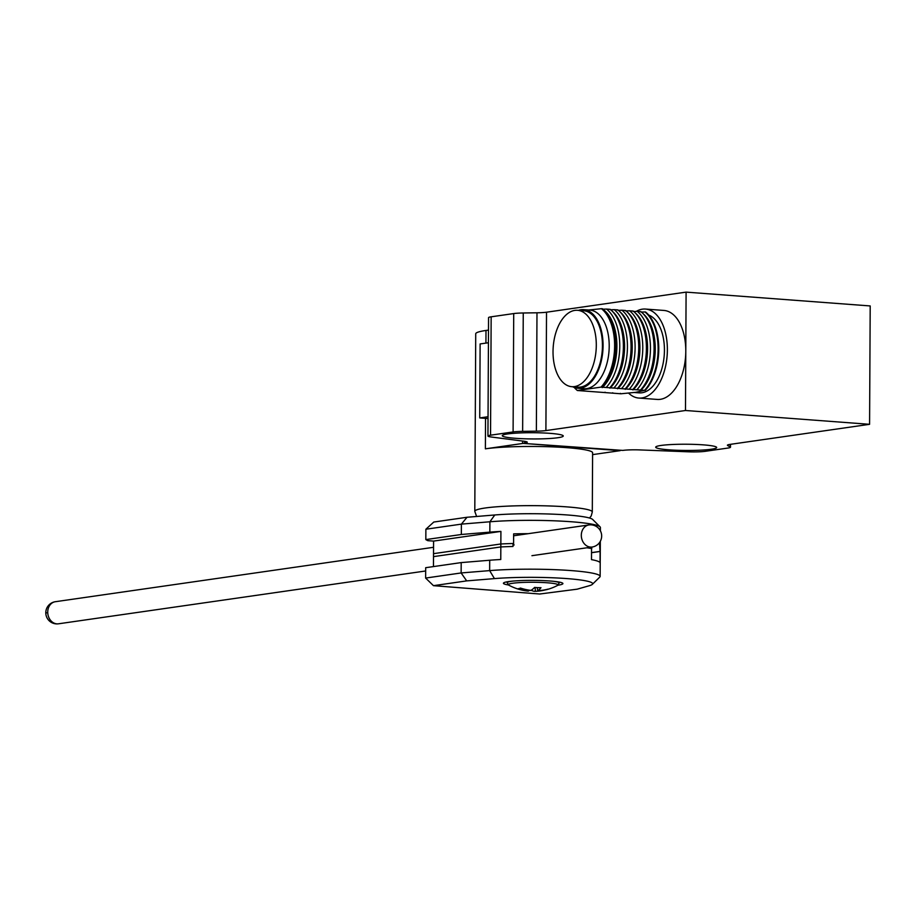 <?xml version="1.0" encoding="UTF-8"?>
<svg xmlns="http://www.w3.org/2000/svg" width="916" height="916" viewBox="0 0 916 916"><rect width="100%" height="100%" fill="white"/><g stroke="black" fill="none" stroke-linecap="round" stroke-linejoin="round"><path stroke-width="1.37" d="M661.031 445.451A30.491 3.114 0.3 0 1 695.21 444.42A30.491 3.114 0.3 0 1 716.678 447.5A30.491 3.114 0.3 0 1 711.354 449.229A30.491 3.114 0.3 0 1 677.164 450.271A30.491 3.114 0.3 0 1 655.696 447.18A30.491 3.114 0.3 0 1 661.031 445.451M557.924 437.722A30.491 3.114 0.3 0 1 523.746 438.753A30.491 3.114 0.3 0 1 502.277 435.673A30.491 3.114 0.3 0 1 507.613 433.944A30.491 3.114 0.3 0 1 541.791 432.902A30.491 3.114 0.3 0 1 563.26 435.993A30.491 3.114 0.3 0 1 557.924 437.722M524.673 441.329L524.662 443.046A14.874 1.523 -179.7 0 0 527.261 442.199A14.874 1.523 -179.7 0 0 527.25 442.13A14.874 1.523 -179.7 0 0 523.872 441.214L491.331 437.012A14.874 1.523 0.3 0 1 487.953 436.096A14.874 1.523 0.3 0 1 487.942 436.027A14.874 1.523 0.3 0 1 490.541 435.192L491.159 316.81L513.716 313.57L513.097 431.94A14.874 1.523 0.3 0 1 517.242 431.55A14.874 1.523 0.3 0 1 522.635 431.356L523.254 312.986L536.982 312.791L536.364 431.161A14.874 1.523 -179.7 0 0 541.757 430.967A14.874 1.523 -179.7 0 0 545.902 430.577L685.477 410.494L869.582 424.314L730.006 444.397A14.874 1.523 -179.7 0 0 727.728 444.924A14.874 1.523 -179.7 0 0 727.407 445.233A14.874 1.523 -179.7 0 0 727.659 445.52L730.235 446.939A14.874 1.523 0.3 0 1 730.487 447.214A14.874 1.523 0.3 0 1 730.167 447.523A14.874 1.523 0.3 0 1 727.888 448.061L705.331 451.302A14.874 1.523 0.3 0 1 697.82 451.851A14.874 1.523 0.3 0 1 688.397 451.806L639.78 449.916A14.874 1.523 -179.7 0 0 630.357 449.87A14.874 1.523 -179.7 0 0 622.846 450.409L522.567 443.344L522.589 441.054M869.582 424.314L870.2 305.944L686.095 292.124L546.52 312.207A14.874 1.523 0.3 0 1 542.375 312.596A14.874 1.523 0.3 0 1 536.982 312.791M523.254 312.986A14.874 1.523 -179.7 0 0 517.872 313.18A14.874 1.523 -179.7 0 0 513.716 313.57M491.159 316.81A14.874 1.523 -179.7 0 0 488.56 317.657A14.874 1.523 -179.7 0 0 488.583 317.726M488.033 418.543L479.732 417.925L488.045 416.723M488.434 342.744L480.121 343.935L479.732 417.925M536.364 431.161L522.635 431.356M524.662 443.046L522.567 443.344M513.097 431.94L490.541 435.192M686.095 292.124L685.477 410.494M574.24 387.445A44.621 25.053 -85.7 0 0 577.401 390.514L582.542 390.892A44.621 25.053 94.3 0 1 582.038 390.479M582.542 390.892L605.556 392.62A44.621 25.053 94.3 0 1 605.041 392.208M605.556 392.62L613.216 393.193A44.621 25.053 94.3 0 1 612.712 392.781M613.216 393.193L620.888 393.777A44.621 25.053 94.3 0 1 620.384 393.365M577.527 310.295L583.664 310.753A38.3 21.503 94.3 0 1 602.385 348.195A38.3 21.503 94.3 0 1 580.607 387.056A38.3 21.503 94.3 0 1 577.939 387.147L571.802 386.689A38.3 21.503 94.3 0 1 553.081 349.248A38.3 21.503 94.3 0 1 574.859 310.387A38.3 21.503 94.3 0 1 577.527 310.295A38.3 21.503 94.3 0 1 596.247 347.736A38.3 21.503 94.3 0 1 574.469 386.598A38.3 21.503 94.3 0 1 571.802 386.689M645.505 309.058L663.917 310.444A44.621 25.053 94.3 0 1 685.786 351.309A44.621 25.053 94.3 0 1 657.241 399.433L638.83 398.059A44.621 25.053 -85.7 0 0 667.375 349.935A44.621 25.053 -85.7 0 0 645.505 309.058A44.621 25.053 -85.7 0 0 636.219 311.406M628.662 393.17A44.621 25.053 -85.7 0 0 638.83 398.059M634.41 392.506L639.219 392.861A39.422 22.133 -85.7 0 0 664.432 350.359A39.422 22.133 -85.7 0 0 648.734 315.07M572.718 386.758A39.422 22.133 -85.7 0 0 577.847 388.258L583.984 388.716A39.422 22.133 -85.7 0 0 586.732 388.624A39.422 22.133 -85.7 0 0 609.209 346.214A39.422 22.133 -85.7 0 0 589.893 310.1L583.755 309.642A39.422 22.133 -85.7 0 0 578.454 310.364M577.847 388.258A39.422 22.133 -85.7 0 0 603.072 345.744A39.422 22.133 -85.7 0 0 583.755 309.642M577.401 390.514L601.033 387.113A44.621 25.053 -85.7 0 0 614.625 345.973A44.621 25.053 -85.7 0 0 601.434 308.692L588.553 310.009M645.162 390.422A44.621 25.053 -85.7 0 0 658.764 349.282A44.621 25.053 -85.7 0 0 645.574 312.001L644.933 311.955A44.621 25.053 94.3 0 1 658.123 349.236A44.621 25.053 94.3 0 1 644.52 390.376L635.83 392.311L620.888 393.777M644.52 390.376L640.479 390.067A44.621 25.053 -85.7 0 0 654.058 350.255A44.621 25.053 -85.7 0 0 642.185 312.768A44.621 25.053 -85.7 0 0 640.879 311.646L637.261 311.371A44.621 25.053 94.3 0 1 650.452 348.664A44.621 25.053 94.3 0 1 636.849 389.792L640.479 390.067M636.849 389.792L632.807 389.495A44.621 25.053 -85.7 0 0 646.387 349.683A44.621 25.053 -85.7 0 0 634.513 312.196A44.621 25.053 -85.7 0 0 633.219 311.074L629.59 310.799A44.621 25.053 94.3 0 1 642.78 348.08A44.621 25.053 94.3 0 1 629.178 389.22L632.807 389.495M629.178 389.22L625.136 388.922A44.621 25.053 -85.7 0 0 638.715 349.111A44.621 25.053 -85.7 0 0 626.842 311.623A44.621 25.053 -85.7 0 0 625.548 310.501L621.918 310.226A44.621 25.053 94.3 0 1 635.109 347.507A44.621 25.053 94.3 0 1 621.506 388.647L625.136 388.922M621.506 388.647L617.464 388.338A44.621 25.053 -85.7 0 0 631.044 348.527A44.621 25.053 -85.7 0 0 619.17 311.039A44.621 25.053 -85.7 0 0 617.876 309.917L614.247 309.654A44.621 25.053 94.3 0 1 627.437 346.935A44.621 25.053 94.3 0 1 613.846 388.075L617.464 388.338M613.846 388.075L609.793 387.766A44.621 25.053 -85.7 0 0 623.372 347.954A44.621 25.053 -85.7 0 0 611.499 310.467A44.621 25.053 -85.7 0 0 610.205 309.345L606.575 309.07A44.621 25.053 94.3 0 1 619.766 346.363A44.621 25.053 94.3 0 1 606.174 387.491L609.793 387.766M606.174 387.491L602.121 387.193A44.621 25.053 -85.7 0 0 615.701 347.382A44.621 25.053 -85.7 0 0 603.827 309.894A44.621 25.053 -85.7 0 0 602.533 308.772L601.434 308.692M601.033 387.113L602.121 387.193M602.636 309.196L606.575 309.07M610.308 309.768L614.247 309.654M617.979 310.352L621.918 310.226M625.651 310.925L629.59 310.799M633.322 311.497L637.261 311.371M640.994 312.081L644.933 311.955M619.17 311.039L620.75 312.516A43.132 24.217 94.3 0 1 632.177 350.255A43.132 24.217 94.3 0 1 617.567 388.773M611.499 310.467L613.079 311.944A43.132 24.217 94.3 0 1 624.506 349.683A43.132 24.217 94.3 0 1 609.896 388.189M642.185 312.768L643.765 314.245A43.132 24.217 94.3 0 1 655.192 351.984A43.132 24.217 94.3 0 1 640.582 390.502M634.513 312.196L636.093 313.673A43.132 24.217 94.3 0 1 647.52 351.412A43.132 24.217 94.3 0 1 632.91 389.918M626.842 311.623L628.422 313.1A43.132 24.217 94.3 0 1 639.849 350.828A43.132 24.217 94.3 0 1 625.239 389.346M603.827 309.894L605.407 311.371A43.132 24.217 94.3 0 1 616.834 349.099A43.132 24.217 94.3 0 1 602.224 387.617M537.555 591.198A51.96 49.246 -83.6 0 1 535.402 591.324A51.96 17.095 84.4 0 1 535.15 591.335A52.063 52.063 0 0 0 537.555 591.198A51.96 49.246 -83.6 0 0 545.822 589.79A51.456 16.923 84.4 0 0 546.749 589.629A51.456 16.923 84.4 0 0 546.909 589.583A51.456 16.923 84.4 0 0 547.986 589.148A51.96 47.861 54.9 0 1 537.726 590.637A51.96 17.095 84.4 0 0 540.99 587.671A51.456 47.403 54.9 0 1 534.601 587.419A51.96 15.709 -79.9 0 1 530.856 590.362A51.96 47.861 54.9 0 1 520.46 588.061A51.456 15.549 -79.9 0 1 519.372 588.484A51.456 15.549 -79.9 0 1 518.296 588.702A51.96 49.246 -83.6 0 0 528.532 591.049A51.96 15.709 -79.9 0 1 527.559 591.038A52.063 52.063 0 0 1 508.746 585.152L508.746 585.152A24.869 2.542 0.3 0 1 509.605 583.87A24.869 2.542 0.3 0 1 539.513 582.381A24.869 2.542 0.3 0 1 557.581 585.416L559.207 582.988A26.026 2.656 -179.7 0 0 553.607 581.317M537.726 590.637L537.234 587.625M528.532 591.049L528.704 590.076M535.15 591.335A51.96 17.095 84.4 0 1 531.681 590.431A51.456 48.766 -83.6 0 1 528.646 590.419M535.402 591.324L535.104 587.465M514.139 544.963A66.937 6.836 -179.7 0 0 513.006 544.986L512.994 546.474A66.937 6.836 -179.7 0 0 500.834 546.944L433.508 556.63L433.589 541.093L427.761 540.658L425.825 539.593L461.343 534.486L489.842 532.139A66.937 6.836 0.3 0 1 500.915 531.406L500.834 546.944M600.049 526.837L592.686 519.475A59.494 6.069 -179.7 0 0 555.565 514.265A59.494 6.069 -179.7 0 0 494.777 514.975L467.023 517.265L433.795 522.04L425.883 529.23L461.389 524.124L489.9 521.776A66.937 6.836 0.3 0 1 558.291 520.975A66.937 6.836 0.3 0 1 600.049 526.837A66.937 6.836 0.3 0 1 600.404 527.536L600.381 530.799M467.023 517.265L461.389 524.124L461.343 534.486M425.825 539.593L425.883 529.23M433.589 541.093L500.915 531.406M600.323 541.287L600.266 553.436A66.937 6.836 -179.7 0 0 600.14 553.012L600.14 551.524A66.937 6.836 -179.7 0 0 600.106 551.466L600.049 562.561A66.937 6.836 -179.7 0 0 591.496 559.63L591.553 548.535A66.937 6.836 -179.7 0 0 586.881 547.779A66.937 6.836 0.3 0 1 591.759 548.57L591.816 547.07M599.442 542.673L600.06 551.409L591.53 552.634M600.06 551.409A66.937 6.836 0.3 0 1 600.14 551.524L600.152 550.047A66.937 6.836 0.3 0 1 600.278 550.47L600.14 576.37A66.937 6.836 -179.7 0 0 561.187 569.958A66.937 6.836 -179.7 0 0 489.648 570.611L461.137 572.947L425.631 578.065L433.463 585.668L466.679 580.893L494.445 578.603A59.494 6.069 0.3 0 1 560.787 578.179A59.494 6.069 0.3 0 1 592.354 584.351A59.494 6.069 0.3 0 1 589.286 585.725L577.149 589.183L539.65 594.015L433.463 585.668M433.463 566.58L433.531 553.665L500.846 543.978A66.937 6.836 0.3 0 1 513.006 543.509L513.006 544.986A66.937 6.836 0.3 0 1 513.578 544.974L513.636 533.879A66.937 6.836 0.3 0 1 528.292 533.673M508.437 584.969A29.747 3.034 0.3 0 1 503.422 583.263A29.747 3.034 0.3 0 1 508.62 581.568A29.747 3.034 0.3 0 1 541.974 580.561A29.747 3.034 0.3 0 1 562.916 583.572A29.747 3.034 0.3 0 1 557.89 585.232M466.679 580.893L461.137 572.947L461.195 562.596L425.677 567.702L425.631 578.065M592.354 584.351L599.785 577.069A66.937 6.836 -179.7 0 0 600.14 576.37M500.846 543.978L500.766 559.516A66.937 6.836 -179.7 0 0 489.705 560.249L461.195 562.596M591.53 552.703L600.106 551.466M532.757 555.565L531.944 555.703M485.537 418.36L485.377 448.829A58.75 6 0.3 0 1 551.237 446.825A58.75 6 0.3 0 1 592.606 452.779L592.297 511.964A58.75 6 -179.7 0 0 550.928 506.01A58.75 6 -179.7 0 0 485.068 508.014A58.75 6 -179.7 0 0 474.797 511.346L476.606 516.475M488.503 330.092L485.995 330.458L485.927 343.099M474.797 511.346L475.725 333.79A58.75 6 0.3 0 1 485.995 330.458M485.377 448.829L523.185 443.39L620.143 450.661L592.595 454.622M545.902 430.577L546.52 312.207M730.247 444.363L730.235 446.939M512.754 581.099A26.026 2.656 -179.7 0 0 508.517 581.878A26.026 2.656 -179.7 0 0 507.143 582.713L507.143 581.809M489.842 532.139L489.9 521.776L494.777 514.975M489.705 560.249L489.648 570.611L494.445 578.603M531.944 555.68L592.091 547.035A11.152 9.16 -98.2 0 1 590.454 547.081A11.152 9.16 -98.2 0 1 581.317 535.883A11.152 9.16 -98.2 0 1 581.305 535.299A11.152 9.16 -98.2 0 1 588.919 524.948L513.624 535.78M47.747 612.655A11.152 9.16 -98.2 0 1 55.361 601.709A11.152 11.152 0 0 0 45.8 613.182A11.152 11.152 0 0 0 58.532 623.796A11.152 9.16 -98.2 0 1 57.376 623.876A11.152 9.16 -98.2 0 1 47.747 612.655A11.152 0.801 177.8 0 0 45.8 613.182M488.56 317.657L487.942 436.027M730.499 444.329L730.487 447.214M559.207 582.988L559.207 582.084M546.749 589.629A52.063 52.063 0 0 0 557.581 585.416M508.746 585.152L507.143 582.713M589.515 518.032L591.209 515.948L592.297 511.964M592.091 547.035A11.152 11.152 0 0 0 601.663 536.043A11.152 11.152 0 0 0 588.919 524.948M425.665 570.977L58.532 623.796M433.566 547.299L55.361 601.709"/></g></svg>
